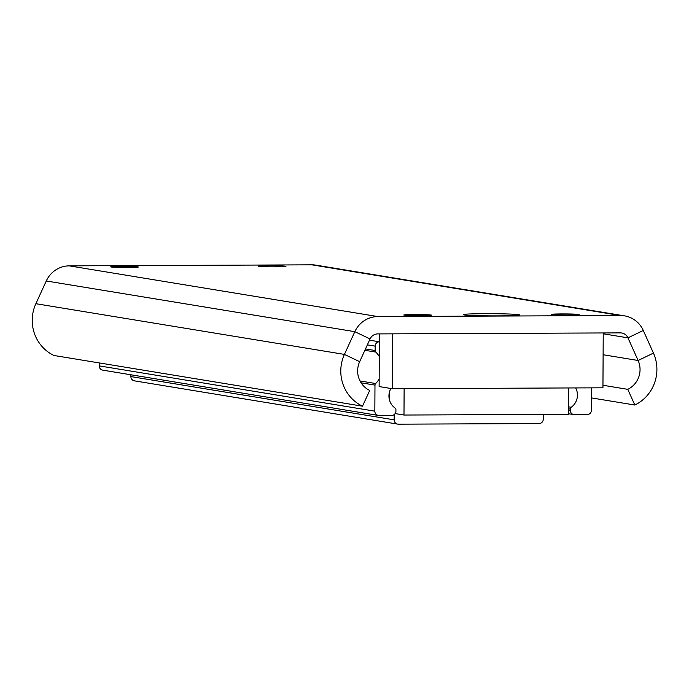 <?xml version="1.0" encoding="UTF-8"?>
<svg xmlns="http://www.w3.org/2000/svg" width="689" height="689" viewBox="0 0 689 689"><rect width="100%" height="100%" fill="white"/><g stroke="black" fill="none" stroke-linecap="round" stroke-linejoin="round"><path stroke-width="1.03" d="M498.095 315.881A28.206 1.094 0.3 0 0 519.592 314.976A28.206 1.094 0.3 0 0 484.729 313.684A28.206 1.094 0.3 0 0 463.232 314.675A28.206 1.094 0.3 0 0 498.095 315.881M561.888 313.926A13.883 0.543 -179.7 0 1 579.061 314.546A13.883 0.543 -179.7 0 1 568.468 315.011A13.883 0.543 -179.7 0 1 551.295 314.399A13.883 0.543 -179.7 0 1 561.888 313.926M414.356 314.554A13.883 0.543 -179.7 0 1 431.538 315.166A13.883 0.543 -179.7 0 1 420.945 315.64A13.883 0.543 -179.7 0 1 403.771 315.019A13.883 0.543 -179.7 0 1 414.356 314.554M121.238 266.385A13.883 0.543 -179.7 0 1 138.411 266.996A13.883 0.543 -179.7 0 1 127.818 267.47A13.883 0.543 -179.7 0 1 110.645 266.85A13.883 0.543 -179.7 0 1 121.238 266.385M268.762 265.756A13.883 0.543 -179.7 0 1 285.944 266.376A13.883 0.543 -179.7 0 1 275.35 266.841A13.883 0.543 -179.7 0 1 258.168 266.23A13.883 0.543 -179.7 0 1 268.762 265.756M634.819 405.029L627.774 389.345A21.695 21.058 -80.7 0 0 638.117 360.493L627.955 337.851A8.681 8.423 -80.7 0 0 620.341 332.882L377.736 333.907A8.681 8.423 -80.7 0 0 370.062 338.945L359.667 361.673A21.695 21.058 -80.7 0 0 369.709 390.439L362.5 406.183L53.949 355.481A39.049 37.904 -80.7 0 1 35.871 303.703L46.275 280.974A26.036 25.269 -80.7 0 1 69.27 265.859L311.884 264.834A26.036 25.269 -80.7 0 1 315.967 265.153L624.518 315.863A26.036 25.269 -80.7 0 1 643.276 330.462L653.439 353.095A39.049 37.904 -80.7 0 1 634.819 405.029L591.455 397.906M362.5 406.183A39.049 37.904 -80.7 0 1 344.422 354.413L354.826 331.685A26.036 25.269 -80.7 0 1 377.822 316.57L620.436 315.536A26.036 25.269 -80.7 0 1 624.518 315.863M627.774 389.345L602.953 385.263M603.228 332.951L602.944 387.812L392.187 388.708L379.131 386.555L379.406 333.898M392.187 388.708L392.48 333.846M379.286 356.549A21.695 21.058 99.3 0 0 375.806 352.096A2.17 2.11 -80.7 0 1 375.161 350.529L375.178 346.145A4.341 4.212 -80.7 0 1 379.363 341.787L369.511 340.159M390.93 388.501A14.753 14.323 99.3 0 0 395.03 408.017A2.17 2.11 -80.7 0 1 395.925 409.791L395.917 411.083A4.341 4.212 -80.7 0 1 391.679 415.433L379.036 415.493A4.341 4.212 -80.7 0 1 374.842 411.169L374.98 385.108A2.17 2.11 -80.7 0 1 375.643 383.532A21.695 21.058 99.3 0 0 379.165 379.045M378.356 415.433L102.713 370.139A4.341 4.212 -80.7 0 1 99.207 365.876L99.216 362.922M591.506 387.855L591.386 410.256A4.341 4.212 -80.7 0 1 587.149 414.606L574.505 414.657A4.341 4.212 -80.7 0 1 570.311 410.343L570.32 409.059A2.17 2.11 -80.7 0 1 571.233 407.268A14.753 14.323 99.3 0 0 575.651 387.924M404.124 388.656L403.987 415.036L568.373 414.339L568.511 387.959M403.987 415.036L395.133 413.581M389.698 391.257L389.655 400.619M543.311 414.442L543.285 419.222A4.341 4.212 -80.7 0 1 539.048 423.571L398.371 424.166A4.341 4.212 -80.7 0 1 397.691 424.114L134.398 380.845A4.341 4.212 -80.7 0 1 130.884 376.582L130.893 374.773M397.691 424.114A4.341 4.212 -80.7 0 1 394.177 419.851L394.211 414.563M359.667 361.673L344.422 354.413L35.871 303.703M370.062 338.945L354.826 331.685L46.275 280.974M603.228 333.786L627.955 337.851L643.276 330.462M603.116 354.74L638.117 360.493L653.439 353.095M620.436 315.536L311.884 264.834M377.822 316.57L69.27 265.859M375.178 346.145L367.358 344.853M375.161 350.529L365.489 348.935M375.806 352.096L364.869 350.296M375.643 383.532L360.037 380.965M374.98 385.108L361.105 382.826M374.842 411.169L99.207 365.876M571.233 407.268L568.416 406.811M570.32 409.059L568.408 408.741M570.311 410.343L568.399 410.024M394.177 419.851L130.884 376.582M573.825 414.606L568.382 413.71"/></g></svg>
